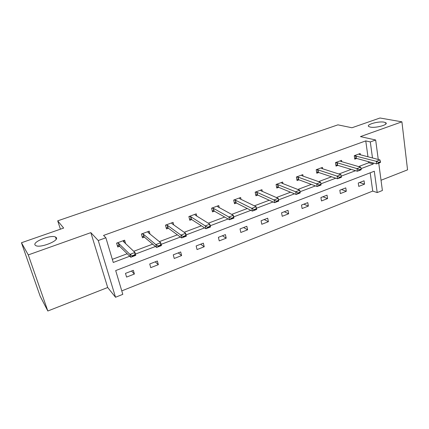 <?xml version="1.0" encoding="UTF-8"?>
<svg xmlns="http://www.w3.org/2000/svg" width="429" height="429" viewBox="0 0 429 429"><rect width="100%" height="100%" fill="white"/><g stroke="black" fill="none" stroke-linecap="round" stroke-linejoin="round"><path stroke-width="0.64" d="M56.274 237.569C59.4 240.61 40.771 248.15 35.945 245.704L35.06 245.034C32.486 241.742 50.89 234.577 55.475 236.996L56.274 237.569M384.164 122.174L385.692 122.689C389.205 124.539 375.766 128.368 370.248 127.075L368.865 126.593C365.411 124.726 378.517 120.967 384.164 122.174M381.027 180.255L407.55 169.852L401.914 121.836L360.446 136.604L375.665 139.993L378.26 159.486M21.45 242.75L28.282 254.912L47.828 310.998L40.16 296.208L21.45 242.75L63.653 228.062L57.706 220.838L337.929 124.844L351.957 127.756L379.981 118.002L401.914 121.836M378.743 163.117L382.395 190.503L377.209 192.573L374.297 171.235L115.691 270.576L122.807 294.342L115.53 297.254L98.262 240.53L105.872 237.773L113.267 262.473L129.73 256.236M121.772 290.883L372.726 191.082L377.209 192.573M47.828 310.998L107.695 287.505L115.53 297.254M57.706 220.838L60.419 229.188M149.989 234.036L149.201 231.151L141.404 234.019L142.46 237.822L144.353 237.119M196.772 216.071L196.235 213.846L188.878 216.548L189.8 220.281L191.704 219.573M241.039 199.34L240.648 197.501L233.698 200.059L234.497 203.721L236.411 203.014M282.947 183.628L282.652 182.046L276.072 184.465L276.769 188.063L278.678 187.355M322.667 168.801L322.436 167.407L316.205 169.702L316.8 173.23L318.709 172.522M360.355 154.778L360.178 153.523L354.263 155.7L354.767 159.164L356.676 158.457M112.328 259.341L127.193 253.743M133.73 251.281L152.681 244.144M159.347 241.634L177.397 234.829M184.18 232.277L201.383 225.799M208.274 223.203L224.662 217.031M231.655 214.393L247.27 208.515M254.354 205.845L269.23 200.241M276.399 197.538L290.578 192.203M297.823 189.473L311.336 184.384M318.65 181.628L331.526 176.78M338.899 174.002L351.169 169.38M358.601 166.581L368.79 162.741L368.65 161.728M367.964 156.778L365.76 140.894L103.545 235.43L105.872 237.773M341.757 161.695L341.554 160.371L335.478 162.607L336.03 166.103L337.939 165.396M303.072 176.11L302.81 174.63L296.407 176.984L297.05 180.545L298.965 179.837M262.28 191.366L261.937 189.666L255.175 192.154L255.925 195.785L257.834 195.077M219.214 207.566L218.752 205.555L211.604 208.188L212.468 211.883L214.377 211.175M173.702 224.876L173.059 222.372L165.487 225.155L166.473 228.925L168.377 228.217M125.617 243.618L124.624 240.192L116.591 243.146L117.723 246.986L119.611 246.284M365.76 140.894L370.302 141.935L375.665 139.993M107.695 287.505L90.835 232.636L28.282 254.912M90.835 232.636L98.262 240.53M361.079 168.618L373.31 163.985L373.171 162.961M372.49 157.969L370.302 141.935M135.43 254.081L155.464 246.493M161.138 244.342L180.416 237.044M186.052 234.91L204.612 227.879M210.221 225.756L228.094 218.983M233.666 216.876L250.89 210.349M256.429 208.253L273.032 201.962M278.539 199.876L294.546 193.817M300.016 191.747L315.454 185.896M320.913 183.832L335.789 178.196M341.275 176.121L355.571 170.704M372.726 191.082L370.189 172.817M125.483 273.38L133.328 270.334L134.395 274.029L126.571 277.086L125.483 273.38M149.726 263.969L157.346 261.014L158.349 264.672L150.745 267.642L149.726 263.969M173.273 254.831L180.679 251.957L181.612 255.587L174.228 258.473L173.273 254.831M196.155 245.951L203.351 243.163L204.225 246.755L197.05 249.56L196.155 245.951M218.399 237.323L225.397 234.604L226.212 238.17L219.235 240.894L218.399 237.323M240.031 228.925L246.836 226.287L247.597 229.815L240.808 232.47L240.031 228.925M261.073 220.758L267.696 218.189L268.404 221.691L261.797 224.27L261.073 220.758M281.553 212.811L287.998 210.312L288.658 213.781L282.223 216.291L281.553 212.811M301.49 205.073L307.77 202.638L308.381 206.076L302.113 208.526L301.49 205.073M320.908 197.538L327.027 195.168L327.59 198.573L321.487 200.96L320.908 197.538M339.827 190.197L345.785 187.886L346.305 191.264L340.358 193.586L339.827 190.197M358.263 183.044L364.071 180.786L364.553 184.138L358.757 186.401L358.263 183.044M368.79 162.741L373.31 163.985M359.588 182.529L364.553 184.138M341.479 189.554L346.305 191.264M322.908 196.766L327.59 198.573M303.85 204.161L308.381 206.076M284.298 211.749L288.658 213.781M264.216 219.541L268.404 221.691M243.597 227.542L247.597 229.815M222.41 235.762L226.212 238.17M200.638 244.214L204.225 246.755M178.249 252.901L181.612 255.587M155.218 261.84L158.349 264.672M131.521 271.037L134.395 274.029M380.512 162.13L380.453 161.695L378.619 162.387L378.678 162.822L380.512 162.13L380.303 162.527L376.651 163.91L356.338 158.365L354.627 158.199M378.678 162.822L376.651 163.91L376.303 161.315L354.263 155.711M358.735 154.049L359.529 154.558L379.96 159.931L376.303 161.315L378.619 162.387M380.453 161.695L379.96 159.931M361.234 169.439L361.175 169.005L359.293 169.718L359.357 170.152L361.234 169.439L361.1 169.814L357.352 171.241L337.618 165.299L335.875 165.111M359.357 170.152L357.352 171.241L356.966 168.613L337.221 162.779L335.499 162.602M340.122 160.896L340.867 161.438L360.725 167.197L356.966 168.613L359.293 169.718M361.175 169.005L360.725 167.197M341.43 176.957L341.361 176.512L339.425 177.247L339.495 177.686L341.43 176.957L341.371 177.306L337.516 178.77L318.398 172.415L316.623 172.201M339.495 177.686L337.516 178.77L337.097 176.121L317.969 169.873L316.275 169.675M321.021 167.927L321.712 168.495L340.958 174.662L337.097 176.121L339.425 177.247M341.361 176.512L340.958 174.662M321.064 184.679L320.989 184.234L318.999 184.99L319.074 185.435L321.064 184.679L321.085 185.001L317.122 186.508L298.659 179.724L296.857 179.483M319.074 185.435L317.122 186.508L316.666 183.832L298.198 177.161L296.53 176.941M301.405 175.145L302.043 175.745L320.64 182.336L316.666 183.832L318.999 184.99M320.989 184.234L320.64 182.336M281.258 182.556L281.837 183.188L299.742 190.224L300.23 192.921L296.149 194.471L278.389 187.232L276.555 186.958M298.069 193.404L300.118 192.626L300.037 192.176L297.989 192.953L298.069 193.404L296.149 194.471L295.656 191.768L277.89 184.647L276.255 184.4M297.989 192.953L295.656 191.768L299.742 190.224L300.037 192.176M300.23 192.921L300.118 192.626M260.564 190.176L261.079 190.841L278.239 198.348L278.77 201.067L274.571 202.66L257.556 194.948L255.689 194.632M276.458 201.603L278.566 200.804L278.475 200.348L276.367 201.147L276.458 201.603L274.571 202.66L274.034 199.935L257.019 192.337L255.416 192.069M276.367 201.147L274.034 199.935L278.239 198.348L278.475 200.348M239.291 198L239.714 198.691L256.108 206.703L256.681 209.454L252.359 211.095L236.143 202.879L234.234 202.52M254.209 210.044L256.381 209.218L256.285 208.762L254.113 209.583L254.209 210.044L252.359 211.095L251.78 208.338L235.569 200.241L233.998 199.946M254.113 209.583L251.78 208.338L256.108 206.703L256.285 208.762M256.681 209.454L256.381 209.218M217.412 206.049L217.798 206.789L233.322 215.31L233.939 218.088L229.483 219.777L214.125 211.036L212.173 210.628M231.301 218.731L233.532 217.889L233.43 217.423L231.193 218.27L231.301 218.731L229.483 219.777L228.861 216.994L213.508 208.371L211.974 208.054M231.193 218.27L228.861 216.994L233.322 215.31L233.43 217.423M233.939 218.088L233.532 217.889M194.916 214.328L195.222 215.106L209.845 224.174L210.51 226.979L205.92 228.721L191.436 219.401L189.473 218.962M207.695 227.686L209.996 226.818L209.883 226.346L207.582 227.22L207.695 227.686L205.92 228.721L205.25 225.911L190.808 216.736L189.318 216.388M207.582 227.22L205.25 225.911L209.845 224.174L209.883 226.346M210.51 226.979L209.996 226.818M171.836 222.823L172.067 223.724M171.761 222.849L171.991 223.67L185.65 233.312L186.363 236.143L181.633 237.939L168.157 228.056L166.109 227.536M183.365 236.921L185.736 236.02L185.618 235.548L183.242 236.443L183.365 236.921L181.633 237.939L180.915 235.103L167.449 225.343L165.996 224.968M183.242 236.443L180.915 235.103L185.65 233.312L185.618 235.548M186.363 236.143L185.736 236.02M148.128 231.542L148.472 232.808M147.925 231.617L148.075 232.48L160.703 242.734L161.47 245.592L156.596 247.442L144.149 236.947L142.053 236.352M158.274 246.439L160.719 245.511L160.591 245.034L158.14 245.962L158.274 246.439L156.596 247.442L155.818 244.578L143.393 234.207L141.994 233.8M158.14 245.962L155.818 244.578L160.703 242.734L160.591 245.034M161.47 245.592L160.719 245.511M123.713 240.524L124.233 242.31M123.375 240.653L123.439 241.559L134.969 252.456L135.789 255.341L130.759 257.25L119.428 246.107L117.262 245.42M132.384 256.258L134.91 255.303L134.77 254.821L132.245 255.775L132.384 256.258L130.759 257.25L129.928 254.359L118.618 243.34L117.267 242.9M132.245 255.775L129.928 254.359L134.969 252.456L134.77 254.821M135.789 255.341L134.91 255.303M355.652 155.818L356.016 158.312M355.979 155.872L356.338 158.365M336.904 162.725L337.301 165.24M337.221 162.779L337.618 165.299M317.658 169.814L318.087 172.356M317.969 169.873L318.398 172.415M297.898 177.097L298.359 179.66M298.198 177.161L298.659 179.724M277.595 184.572L278.094 187.162M277.89 184.647L278.389 187.232M256.735 192.262L257.271 194.873M257.019 192.337L257.556 194.948M235.29 200.161L235.864 202.794M235.569 200.241L236.143 202.879M213.234 208.285L213.857 210.945M213.508 208.371L214.125 211.036L213.497 208.365M190.551 216.64L191.211 219.326M190.808 216.736L191.468 219.423M167.197 225.241L167.911 227.955M167.449 225.343L168.157 228.056M143.157 234.1L143.913 236.835M143.393 234.207L144.149 236.947M118.393 243.222L119.203 245.989M118.618 243.34L119.428 246.107M385.692 122.689L385.853 123.997M55.475 236.996L56.194 239.173M190.771 216.715L191.436 219.401M167.385 225.305L168.093 228.019M143.307 234.154L144.064 236.888M118.506 243.264L119.316 246.031"/></g></svg>
